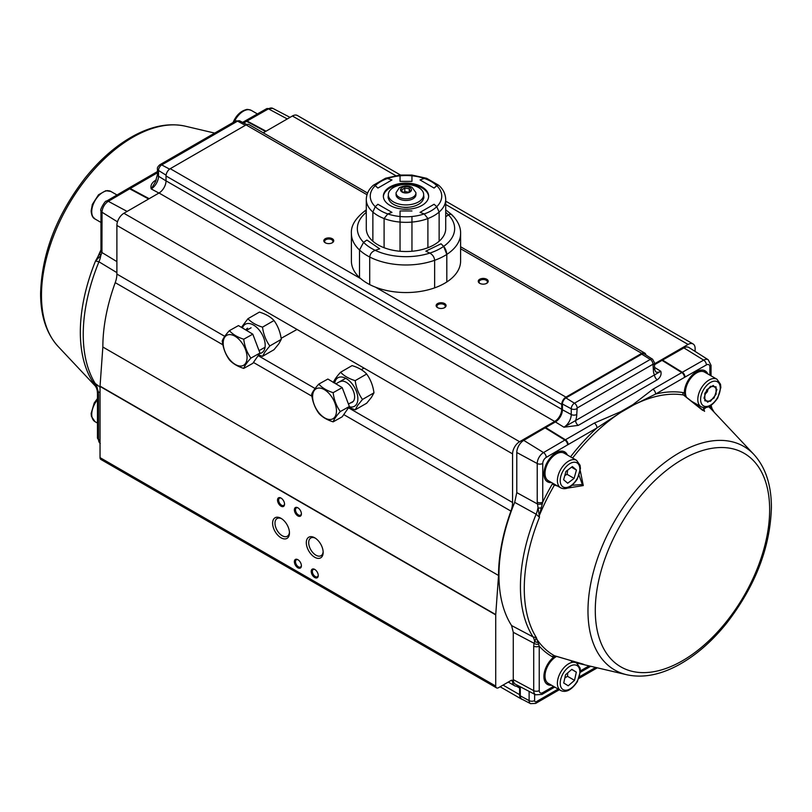 <?xml version="1.0" encoding="UTF-8"?>
<svg xmlns="http://www.w3.org/2000/svg" width="812" height="812" viewBox="0 0 812 812"><rect width="100%" height="100%" fill="white"/><g stroke="black" fill="none" stroke-linecap="round" stroke-linejoin="round"><path stroke-width="1.22" d="M409.857 187.613A5.461 3.146 180 0 1 410.161 191.886A5.461 3.146 180 0 1 401.838 191.886A5.461 3.146 180 0 1 402.305 187.521A5.461 3.146 180 0 1 409.857 187.613A5.461 3.157 180 0 1 407.411 192.891A5.461 3.157 180 0 1 400.722 189.023A5.461 3.157 180 0 1 409.857 187.613M415.927 193.083L415.927 194.707A9.927 5.735 180 0 1 406 200.442A9.927 5.735 180 0 1 396.073 194.707L396.073 193.083A9.927 5.735 180 0 1 396.104 192.606L399.301 187.755C404.021 185.43 408.294 185.298 412.11 187.389L415.896 192.606A9.927 5.735 180 0 1 415.927 193.083A9.927 5.735 180 0 1 406 198.818A9.927 5.735 180 0 1 396.073 193.083M402.762 192.485L401.575 189.937L404.812 188.059L409.238 188.749L410.425 191.307L409.552 192.231M403.077 192.505L404.812 191.5L409.319 192.342M409.238 188.749L409.238 192.18M404.812 188.059L404.812 191.5M393.505 201.924A17.671 10.201 0 0 0 412.76 204.137A17.671 10.201 0 0 0 423.671 194.707A17.671 10.201 0 0 0 406 184.497A17.671 10.201 0 0 0 388.329 194.707A17.671 10.201 0 0 0 393.505 201.924M388.329 194.707L388.329 197.133A17.671 10.201 0 0 0 393.505 204.35A17.671 10.201 0 0 0 412.76 206.563A17.671 10.201 0 0 0 423.671 197.133L423.671 194.707M373.307 185.268L385.588 178.224L400.042 175.067L411.958 175.067L426.584 178.285L438.642 185.227L437.495 185.146L434.085 188.059L420.037 179.949L424.453 178.325M426.645 178.305L424.209 178.407A35.748 20.635 180 0 1 436.754 185.654L437.8 185.045M386.268 178.122L391.963 179.949L377.915 188.059L375.245 185.654A35.748 20.635 0 0 0 375.245 206.674L377.915 204.269L391.963 212.379L387.791 213.921L384.096 218.54L384.096 247.721A39.717 22.929 0 0 1 372.87 241.235L372.87 212.054A39.717 22.929 180 0 1 366.283 199.407L366.283 228.588A39.717 22.929 0 0 0 372.87 241.235L372.87 212.054L375.245 206.674A35.748 20.635 0 0 0 387.791 213.921L384.096 218.54A39.717 22.929 180 0 1 372.87 212.054L375.245 206.674L377.915 204.269L391.963 212.379L387.791 213.921A35.748 20.635 0 0 0 400.042 216.51L400.042 222.082L400.042 210.958L411.958 210.958L400.042 210.958L400.042 216.51A35.748 20.635 0 0 0 411.958 216.51L411.958 222.082L411.958 216.51A35.748 20.635 0 0 0 424.209 213.921L427.904 218.54L424.209 213.921L420.037 212.379L434.085 204.269L436.754 206.674L439.13 212.054L439.13 241.235A39.717 22.929 0 0 0 445.717 228.588L445.717 199.407C445.463 193.794 443.108 189.074 438.642 185.227L438.805 185.41M403.889 207.263L404.112 207.395A17.874 10.323 0 0 0 407.888 207.395L408.111 207.263M423.549 198.351L423.773 198.23A17.874 10.323 0 0 0 423.874 197.133A17.874 10.323 0 0 0 423.773 196.047L423.773 198.23M388.329 195.986L388.451 198.351M388.227 196.047A17.874 10.323 0 0 0 388.126 197.133A17.874 10.323 0 0 0 388.227 198.23M445.717 199.407A39.717 22.929 180 0 1 439.13 212.054A39.717 22.929 0 0 1 427.904 218.54A39.717 22.929 180 0 1 411.958 222.082L411.958 251.263A39.717 22.929 0 0 0 427.904 247.721L427.904 218.54L427.904 247.721A39.717 22.929 180 0 0 439.13 241.235L439.13 212.054L436.754 206.674A35.748 20.635 0 0 0 436.754 185.654L434.085 188.059L420.037 179.949L424.209 178.407A35.748 20.635 0 0 0 411.958 175.818L411.958 181.37L411.958 175.818A35.748 20.635 0 0 0 400.042 175.818L400.042 181.37L411.958 181.37L400.042 181.37L400.042 175.818A35.748 20.635 0 0 0 387.791 178.407A35.748 20.635 0 0 0 375.245 185.654L377.915 188.059L391.963 179.949L386.228 178.122M389.993 205.406A22.634 13.073 0 0 0 414.668 208.237A22.634 13.073 0 0 0 428.634 196.169A22.634 13.073 0 0 0 406 183.096A22.634 13.073 0 0 0 383.365 196.169A22.634 13.073 0 0 0 389.993 205.406M384.096 247.721A39.717 22.929 0 0 0 400.042 251.263L400.042 222.082L400.042 251.263A39.717 22.929 180 0 0 411.958 251.263L411.958 222.082A39.717 22.929 180 0 1 400.042 222.082A39.717 22.929 180 0 1 384.096 218.54L384.096 247.721M383.376 196.646A22.634 13.073 180 0 1 406 184.07A22.634 13.073 180 0 1 428.624 196.646M375.245 185.654L374.352 185.085M420.037 212.379L434.085 204.269L436.754 206.674A35.748 20.635 180 0 1 424.209 213.921L420.037 212.379M315.35 538.183A10.231 5.907 -120 0 0 310.813 537.98A10.231 5.907 -120 0 0 309.24 546.182A10.231 5.907 -120 0 0 315.929 555.185A10.231 5.907 -120 0 0 318.669 556.149A10.231 5.907 -120 0 0 321.034 555.692A10.231 5.907 -120 0 0 323.135 551.663M367.582 193.053L249.051 124.612A5.958 3.441 120 0 0 246.066 124.906L170.246 168.683A5.958 3.441 120 0 0 166.034 175.981L166.034 180.843A9.927 5.735 -60 0 1 159.01 193.002L123.911 213.272A9.927 5.735 120 0 0 116.887 225.431L116.887 274.07A19.853 11.47 -60 0 1 115.233 282.657A148.931 85.991 120 0 0 102.85 347.028L100.049 386.136A3.969 2.294 120 0 0 100.038 386.421L100.038 457.623A3.969 2.294 120 0 0 100.861 459.44L496.548 687.886A3.969 2.294 120 0 0 498.538 687.693L511.174 680.395A1.989 1.147 -60 0 1 512.159 680.304A1.989 1.147 -60 0 1 512.575 681.207A9.927 5.735 120 0 0 514.635 685.754A9.927 5.735 120 0 0 517.589 686.079A3.969 2.294 -60 0 1 518.777 686.211A3.969 2.294 -60 0 1 519.599 688.028L519.599 694.656A9.927 5.735 120 0 0 521.649 699.193A9.927 5.735 120 0 0 522.796 699.609M400.489 175.027L297.365 115.497A9.927 5.735 120 0 0 292.401 115.994L263.261 132.813M695.113 351.423L695.113 348.49A9.927 5.735 120 0 0 693.052 343.943A9.927 5.735 120 0 0 688.089 344.44L654.553 363.796M645.905 354.976A5.958 3.441 120 0 0 644.738 353.058A5.958 3.441 120 0 0 641.754 353.352L565.934 397.129A5.958 3.441 120 0 0 561.721 404.427L561.721 409.289A9.927 5.735 -60 0 1 554.697 421.448L519.599 441.718A9.927 5.735 120 0 0 512.575 453.878L512.575 502.516A19.853 11.47 -60 0 1 510.921 511.103A148.931 85.991 120 0 0 498.538 575.485L495.736 614.582A3.969 2.294 120 0 0 495.726 614.867L495.726 686.069A3.969 2.294 120 0 0 496.548 687.886M437.597 307.636L437.597 307.636A4.963 2.862 180 0 1 437.597 303.576A4.963 2.862 180 0 1 444.611 303.576A4.963 2.862 180 0 1 444.611 307.636A4.963 2.862 180 0 1 437.597 307.636M325.267 242.778L325.267 242.778A4.963 2.862 180 0 1 325.267 238.728A4.963 2.862 180 0 1 332.281 238.728A4.963 2.862 180 0 1 332.281 242.778A4.963 2.862 180 0 1 325.267 242.778M479.719 283.317L479.719 283.317A4.963 2.862 180 0 1 479.719 279.257A4.963 2.862 180 0 1 486.733 279.257A4.963 2.862 180 0 1 486.733 283.317A4.963 2.862 180 0 1 479.719 283.317M102.85 347.028L498.538 575.485M314.731 577.525A4.963 2.862 60 0 1 311.219 571.445A4.963 2.862 60 0 1 314.731 569.415A4.963 2.862 60 0 1 318.243 575.495A4.963 2.862 60 0 1 314.731 577.525M297.882 515.914A4.963 2.862 60 0 1 294.37 509.834A4.963 2.862 60 0 1 297.882 507.804A4.963 2.862 60 0 1 301.394 513.884A4.963 2.862 60 0 1 297.882 515.914M297.882 567.791A4.963 2.862 60 0 1 294.37 561.711A4.963 2.862 60 0 1 297.882 559.691A4.963 2.862 60 0 1 301.394 565.771A4.963 2.862 60 0 1 297.882 567.791M281.033 506.18A4.963 2.862 60 0 1 277.521 500.101A4.963 2.862 60 0 1 281.033 498.081A4.963 2.862 60 0 1 284.545 504.161A4.963 2.862 60 0 1 281.033 506.18M314.731 557.255A11.916 6.882 60 0 1 306.307 542.66A11.916 6.882 60 0 1 314.731 537.798A11.916 6.882 60 0 1 323.156 552.393A11.916 6.882 60 0 1 314.731 557.255M281.033 537.798A11.916 6.882 60 0 1 272.609 523.212A11.916 6.882 60 0 1 281.033 518.34A11.916 6.882 60 0 1 289.458 532.936A11.916 6.882 60 0 1 281.033 537.798M486.429 283.479A4.172 2.406 0 0 0 487.393 281.937A4.172 2.406 0 0 0 483.231 279.531A4.172 2.406 0 0 0 479.06 281.937A4.172 2.406 0 0 0 480.024 283.479M331.976 242.94A4.172 2.406 0 0 0 332.94 241.397A4.172 2.406 0 0 0 328.769 238.992A4.172 2.406 0 0 0 324.607 241.397A4.172 2.406 0 0 0 325.571 242.94M444.306 307.799A4.172 2.406 0 0 0 445.27 306.256A4.172 2.406 0 0 0 441.099 303.85A4.172 2.406 0 0 0 436.937 306.256A4.172 2.406 0 0 0 437.901 307.799M281.652 518.726A10.231 5.907 -120 0 0 277.115 518.523A10.231 5.907 -120 0 0 275.542 526.724A10.231 5.907 -120 0 0 282.221 535.737A10.231 5.907 -120 0 0 287.336 536.235A10.231 5.907 -120 0 0 289.437 532.205M281.328 498.263A4.172 2.406 -120 0 0 279.511 498.192A4.172 2.406 -120 0 0 278.871 501.532A4.172 2.406 -120 0 0 281.591 505.206A4.172 2.406 -120 0 0 283.682 505.419A4.172 2.406 -120 0 0 284.525 503.816M298.177 559.874A4.172 2.406 -120 0 0 296.36 559.803A4.172 2.406 -120 0 0 295.72 563.152A4.172 2.406 -120 0 0 298.44 566.827A4.172 2.406 -120 0 0 300.531 567.03A4.172 2.406 -120 0 0 301.384 565.426M298.177 507.987A4.172 2.406 -120 0 0 296.36 507.926A4.172 2.406 -120 0 0 295.72 511.266A4.172 2.406 -120 0 0 298.44 514.94A4.172 2.406 -120 0 0 300.531 515.143A4.172 2.406 -120 0 0 301.384 513.539M315.026 569.598A4.172 2.406 -120 0 0 313.209 569.537A4.172 2.406 -120 0 0 312.569 572.876A4.172 2.406 -120 0 0 315.289 576.55A4.172 2.406 -120 0 0 317.38 576.753A4.172 2.406 -120 0 0 318.233 575.15M563.741 683.004L565.528 674.772L571.831 669.332L576.327 672.123L574.531 680.354L568.238 685.795L563.741 683.004M556.636 656.411A15.885 9.176 120 0 0 545.979 670.245A15.885 9.176 120 0 0 548.151 683.268A15.885 9.176 120 0 0 548.303 683.359L560.686 690.515A15.885 9.176 -60 0 1 560.534 690.423A15.885 9.176 -60 0 1 560.757 672.042A15.885 9.176 -60 0 1 576.571 662.998L573.566 661.262M574.531 680.354L567.507 676.305L567.73 672.874M564.837 677.959L567.507 676.305M576.327 672.123L571.689 669.443M713.23 385.456L716.915 389.496L714.124 397.87L707.658 402.194L703.984 398.154L706.765 389.78L713.23 385.456M695.762 373.449A15.885 9.176 120 0 0 686.313 396.906A15.885 9.176 120 0 1 685.419 392.348A15.885 9.176 120 0 1 692.362 376.362A15.885 9.176 120 0 1 704.603 372.109A15.885 9.176 120 0 0 695.762 373.449M705.395 393.921L707.404 391.678L707.973 389.415M572.379 466.555L576.439 470.046L574.094 478.39L567.679 483.231L563.619 479.73L565.974 471.396L572.379 466.555M554.535 455.096A15.885 9.176 120 0 0 545.562 469.062A15.885 9.176 120 0 0 548.303 480.684L560.686 487.839A15.885 9.176 -60 0 1 557.956 476.208A15.885 9.176 -60 0 1 566.918 462.251A15.885 9.176 -60 0 1 576.571 460.323L564.188 453.177A15.885 9.176 120 0 0 554.535 455.096M576.439 470.046L571.516 467.204M574.094 478.39L567.07 474.33L567.679 470.107M564.817 475.497L567.07 474.33M246.239 329.428A11.916 6.882 -120 0 0 245.874 330.027A11.916 6.882 60 0 1 246.239 329.428A11.916 6.882 60 0 1 247.579 328.19A11.916 6.882 -120 0 0 246.239 329.428M259.657 353.494A16.484 9.521 -120 0 0 263.626 351.068A16.484 9.521 -120 0 0 258.257 328.941A16.484 9.521 -120 0 0 242.443 327.977M262.52 356.336L273.999 349.708L278.77 343.872L281.287 339.335C280.343 332.23 277.917 325.957 273.999 320.527L262.52 327.145C263.464 334.25 265.9 340.522 269.817 345.953L265.047 351.799L262.52 356.336L258.642 354.945M281.287 339.335L269.817 345.953M241.428 327.368L247.934 318.72C251.304 322.374 256.166 325.186 262.52 327.145M273.999 320.527C270.629 316.873 265.768 314.061 259.404 312.102L247.934 318.72M350.682 402.843A11.916 6.882 -120 0 0 352.164 402.336A11.916 6.882 -120 0 0 353.504 401.087A11.916 6.882 -120 0 0 351.332 387.253A11.916 6.882 -120 0 0 340.248 381.691A11.916 6.882 60 0 1 351.332 387.253A11.916 6.882 60 0 1 353.504 401.087A11.916 6.882 60 0 1 352.164 402.326A11.916 6.882 60 0 1 350.682 402.833M349.19 406.741A16.484 9.521 -120 0 0 356.295 404.569A16.484 9.521 -120 0 0 350.155 381.63A16.484 9.521 -120 0 0 334.717 383.142M355.199 409.837L366.669 403.219L371.439 397.372L373.967 392.835C373.023 385.73 370.587 379.468 366.669 374.027L355.199 380.655C356.143 387.76 358.569 394.023 362.497 399.453L357.716 405.3L355.199 409.837L348.784 407.34M373.967 392.835L362.497 399.453M333.306 382.604C334.26 380.006 336.696 376.545 340.604 372.231C343.973 375.885 348.835 378.686 355.199 380.655M366.669 374.027C363.299 370.373 358.437 367.572 352.073 365.603L340.604 372.231M704.826 393.323L710.449 386.339L716.062 386.837L716.062 394.327L710.449 401.311L704.826 400.813L704.826 393.323M449.696 214.216L450.224 214.114M445.717 209.872L451.858 214.733M452.142 215.17L452.375 215.84M445.717 212.368A48.649 28.085 180 0 1 448.427 214.845L445.717 216.713L449.543 214.266L451.716 214.581C457.806 220.742 460.769 227.035 460.607 233.46A54.607 31.526 180 0 1 446.813 254.4L446.813 281.967A54.607 31.526 0 0 0 460.607 261.017L460.607 233.46M351.393 233.46L351.393 261.017A54.607 31.526 0 0 0 359.503 277.552L359.503 249.994L363.573 242.341A48.649 28.085 0 0 0 375.185 250.329L379.681 248.827L375.185 250.329C371.937 251.629 370.11 253.862 369.714 257.018A54.607 31.526 180 0 1 359.503 249.994A54.607 31.526 180 0 1 351.393 233.46C350.835 225.604 355.707 217.799 366.029 210.034L365.786 210.257M365.501 210.704L365.309 211.293M379.681 248.827L366.912 240.047L363.573 242.341L366.912 240.047L379.681 248.827M446.762 253.466L446.813 281.967A54.607 31.526 180 0 1 434.643 287.864L434.643 260.297C434.298 257.099 432.684 254.704 429.812 253.09L425.833 251.162L441.048 243.793L443.646 246.381A48.649 28.085 180 0 1 429.812 253.09A48.649 28.085 0 0 1 375.185 250.329C371.937 251.639 370.11 253.862 369.714 257.018L369.714 284.586A54.607 31.526 0 0 0 434.643 287.864L434.643 260.297C434.298 257.11 432.684 254.704 429.812 253.09L425.833 251.162L441.048 243.793L444.154 246.95M366.283 212.368A48.649 28.085 0 0 0 363.573 242.341L359.503 249.994L359.503 277.552A54.607 31.526 0 0 0 369.714 284.586L369.714 257.018A54.607 31.526 180 0 0 434.643 260.297A54.607 31.526 0 0 0 446.813 254.4L443.646 246.381A48.649 28.085 0 0 0 448.427 214.845M444.824 247.893L445.24 248.634M445.768 249.741L446.072 250.532M446.427 251.679L446.61 252.481M116.887 272.639L98.952 261.789L95.522 260.987L100.282 252.522M94.151 383.721L92.416 381.315L100.038 387.121M155.214 182.264L151.194 188.912C150.332 185.918 151.509 183.228 154.737 180.822L156.34 179.899M148.637 198.991L129.687 188.81L108.321 201.325A8.952 5.166 120 0 0 102.038 212.257L101.936 252.532L100.779 255.587L95.522 260.987A146.657 84.671 -60 0 0 80.327 332.169A146.657 84.671 -60 0 0 92.416 381.315L97.41 388.877L98.262 391.688A3.969 1.766 171.2 0 1 97.247 390.734L97.46 393.343A3.969 2.294 180 0 0 98.526 394.906L98.526 439.393L100.038 440.327M102.038 250.878A3.969 2.294 180 0 1 100.962 249.314L100.962 210.694A3.969 2.294 180 0 0 102.038 212.257L117.486 221.828M116.887 261.606L101.936 252.532A3.969 2.588 -173.3 0 1 100.901 250.522L100.302 252.491M94.121 383.67L96.567 388.248A3.969 1.725 159.3 0 0 97.41 388.877A19.853 11.754 122.2 0 0 95.857 384.492A147.307 85.047 120 0 1 98.952 261.789A19.853 11.967 121.3 0 0 100.779 255.587A3.969 2.426 -153.2 0 1 99.998 253.151M96.598 260.256A3.969 2.253 -131.7 0 1 96.526 260.013A146.86 84.793 -60 0 1 100.952 249.923M93.481 382.655A3.969 1.319 142.5 0 1 93.39 382.604A146.86 84.793 -60 0 0 94.527 384.299M155.549 181.665L155.224 182.243M155.802 181.147A3.969 2.294 60 0 1 154.737 180.822M520.299 686.779L520.299 695.864A6.953 4.009 120 0 0 521.822 699.102L530.551 703.649A6.526 3.766 -60 0 1 529.119 700.614L520.299 695.864M542.761 692.626A3.969 2.294 -120 0 1 541.939 694.443L535.687 694.808L515.458 684.252A9.927 5.735 -60 0 1 513.275 679.644L533.717 690.647L533.717 646.169A3.969 2.294 0 0 0 539.239 646.119L539.239 690.596A4.984 2.883 120 0 0 542.761 692.626L553.561 686.394M533.717 646.169L534.002 643.256L513.275 632.304L513.275 679.644M513.275 632.304L511.59 625.565L533.058 636.902L536.377 637.623L539.239 646.119A148.789 85.899 -60 0 0 552.363 656.756A1.989 1.624 -60.6 0 1 554.393 655.71L583.615 664.328C586.721 665.586 576.916 662.917 571.343 661.577M538.508 644.19A3.969 2.69 11.5 0 1 534.002 643.256L536.377 637.623A146.657 84.671 120 0 1 539.472 517.295L537.229 502.131A3.969 2.294 -0 0 0 542.751 502.08L539.29 515.65L539.472 517.295L536.143 514.199L514.686 502.364A148.332 85.646 120 0 0 511.59 625.565M514.686 502.364L516.787 492.62L537.331 503.907A3.969 1.979 -6.3 0 0 542.304 503.673M537.229 502.131L537.229 463.52A8.952 5.166 -60 0 1 543.522 452.578L564.888 440.074L545.126 427.873L523.76 440.378A9.927 5.735 120 0 0 516.787 452.507L516.787 492.62M545.126 427.873A107.235 61.915 -60 0 1 545.654 427.559L555.398 421.935A9.927 5.735 120 0 0 562.422 409.776L562.422 404.021A4.963 2.862 -60 0 1 565.934 397.941L641.754 354.164A4.963 2.862 -60 0 1 644.302 353.961L652.604 359.239A4.547 2.619 -60 0 0 650.28 359.432L641.754 354.164M654.553 364.689L662.034 360.376A107.235 61.915 -60 0 1 662.562 360.071L682.313 372.282L703.679 360.112L683.927 347.912L662.562 360.071M709.871 375.144L709.871 366.983A4.984 2.883 120 0 0 706.369 364.933A3.969 2.304 60.3 0 0 703.679 360.112A8.952 5.166 -60 0 1 708.216 359.757L688.962 347.516A9.927 5.735 120 0 0 683.927 347.912M705.861 407.604L702.695 410.385L683.43 394.967A146.86 84.793 120 0 0 633.675 404.944L621.089 412.212L596.993 427.904L568.126 444.57A102.282 59.053 120 0 0 567.618 444.864L546.253 457.379A4.984 2.883 120 0 0 542.751 463.469L542.751 502.08A148.789 85.899 -60 0 1 552.363 483.932L554.393 485.119A146.86 84.793 120 0 0 539.29 515.65L539.026 515.691M580.275 470.737L583.28 485.566L567.639 488.093M557.458 485.972L554.393 485.119L554.84 484.47M582.245 664.277L576.256 662.815M545.654 427.559L565.416 439.769L594.282 423.103L620.693 411.704L632.944 404.62L652.919 389.242A3.969 2.294 60 0 1 655.629 394.053A148.789 85.899 -60 0 1 683.085 392.592L684.323 393.038A17.245 9.957 -60 0 1 691.631 375.702A17.245 9.957 -60 0 1 704.928 370.729A17.245 9.957 -60 0 1 707.82 373.967M551.521 482.541A17.245 9.957 -60 0 1 547.268 481.658A17.245 9.957 -60 0 1 547.481 461.876A17.245 9.957 -60 0 1 564.513 451.797A17.245 9.957 -60 0 1 567.405 455.035M551.521 685.216A17.245 9.957 -60 0 1 547.268 684.333A17.245 9.957 -60 0 1 544.456 672.052A17.245 9.957 -60 0 1 553.601 657.182L552.363 656.756M657.263 379.793A3.969 2.294 -120 0 1 654.553 374.982A14.322 8.262 -60 0 1 653.396 370.221L652.99 364.233L577.17 408.01L576.753 414.475A14.322 8.262 -60 0 1 575.596 420.565L660.806 371.267C661.668 374.505 660.491 377.347 657.263 379.793L578.306 425.376L563.924 427.203L575.596 420.565A3.969 2.294 -120 0 0 578.306 425.376M565.903 454.172A17.174 9.917 120 0 0 563.761 451.472M546.618 481.171A17.174 9.917 120 0 0 550.018 481.678M572.237 485.282L582.326 484.49L579.068 475.355M706.318 373.104A17.174 9.917 120 0 0 704.177 370.404M683.085 392.592A1.989 1.583 -80.7 0 0 683.43 394.967L704.572 411.329L703.263 407.563M684.323 393.038L685.216 395.952M546.618 683.846A17.174 9.917 120 0 0 550.018 684.354M555.652 656.137L553.601 657.182M535.9 638.08A3.969 3.705 26.3 0 0 536.164 638.232A146.86 84.793 120 0 0 554.393 655.71L555.154 655.994M706.369 364.933L685.003 377.093A102.282 59.053 120 0 0 684.496 377.387L655.629 394.053L633.675 404.944A3.969 2.822 43.1 0 0 632.944 404.62M713.9 411.917L709.871 405.594M537.869 642.343A3.969 3.187 12.6 0 1 534.58 641.277A19.853 11.155 -62.1 0 0 533.058 636.902A147.307 85.047 -60 0 1 536.143 514.199A19.853 10.942 -61.2 0 0 537.93 507.977A3.969 0.974 -5.4 0 0 541.269 507.906M594.282 423.103A3.969 2.294 60 0 1 596.993 427.904A148.789 85.899 -60 0 0 570.542 456.841M620.693 411.704A3.969 1.583 72.9 0 1 621.089 412.212A146.86 84.793 120 0 0 572.602 458.029M711.109 405.401A3.969 1.959 174.1 0 1 710.378 406.639M711.109 405.34L712.012 408.537A3.969 1.837 156.3 0 1 712.002 409.339M311.635 394.409C312.508 391.82 314.904 388.39 318.801 384.096C322.08 387.801 326.86 390.653 333.143 392.673C334.016 399.778 336.401 406.071 340.309 411.542C336.422 415.815 334.026 419.246 333.143 421.854C326.86 419.845 322.08 416.982 318.801 413.288C314.914 407.847 312.529 401.554 311.635 394.409M333.143 421.854L342.197 416.8L349.373 406.497L342.197 387.618L327.865 379.042L318.801 384.096M342.197 387.618L333.143 392.673M349.373 406.497L340.309 411.542M324.536 417.804A17.174 9.744 -119.1 0 0 336.056 414.303A17.174 9.744 -119.1 0 0 330.504 395.2A17.174 9.744 -119.1 0 0 313.006 393.252A17.174 9.744 -119.1 0 0 324.536 417.804M222.234 340.959C223.107 338.371 225.492 334.94 229.4 330.646C232.679 334.351 237.459 337.203 243.732 339.223C244.615 346.328 247 352.621 250.908 358.092C247.021 362.365 244.625 365.796 243.732 368.404C237.459 366.385 232.679 363.532 229.4 359.838C225.513 354.397 223.127 348.104 222.234 340.959M243.732 368.404L252.796 363.35L259.962 353.047L252.796 334.168L238.464 325.592L229.4 330.646M252.796 334.168L243.732 339.223M259.962 353.047L250.908 358.092M235.135 364.355A17.174 9.744 -119.1 0 0 246.655 360.853A17.174 9.744 -119.1 0 0 241.093 341.75A17.174 9.744 -119.1 0 0 223.605 339.802A17.174 9.744 -119.1 0 0 235.135 364.355M511.174 680.395L512.575 681.207M516.452 686.221L519.599 688.028M503.034 685.095L519.599 694.656M292.401 115.994L395.688 175.625M445.717 204.502L688.089 344.44M246.066 124.906L366.983 194.718M460.607 248.766L641.754 353.352M170.246 168.683L360.761 278.678M375.418 287.143L565.934 397.129M166.034 175.981L561.721 404.427M166.034 180.843L561.721 409.289M159.01 193.002L554.697 421.448M123.911 213.272L519.599 441.718M116.887 225.431L512.575 453.878M116.887 274.07L224.741 336.341M258.165 355.636L315.086 388.501M348.48 407.776L512.575 502.516M115.233 282.657L222.884 344.806M253.435 362.446L311.909 396.205M343.74 414.587L510.921 511.103M100.049 386.136L495.736 614.582M100.038 386.421L495.726 614.867M100.038 457.623L495.726 686.069M233.085 122.48L233.318 121.922C236.363 115.223 240.667 111.122 246.229 109.63C246.848 109.173 248.543 109.437 251.314 110.402A15.885 9.176 120 0 0 234.282 121.79M97.46 399.768A15.885 9.176 120 0 0 92.02 417.165A15.885 9.176 120 0 0 95.014 421.661L97.46 423.072M562.949 689.52A13.895 8.029 120 0 0 579.474 675.249A13.895 8.029 120 0 0 567.669 667.911A13.895 8.029 120 0 0 562.949 689.52M709.658 382.959A13.895 8.029 120 0 0 702.35 404.934A13.895 8.029 120 0 0 719.32 393.576A13.895 8.029 120 0 0 709.658 382.959M708.145 380.605A15.885 9.176 -60 0 1 716.986 379.255L704.603 372.109L716.986 379.255L720.498 384.249L720.853 387.486L717.757 397.951C712.002 406.284 706.45 409.218 701.101 406.771A15.885 9.176 -60 0 1 698.503 394.622A15.885 9.176 -60 0 1 708.145 380.605M107.306 190.556L110.899 191.47A15.885 9.176 120 0 0 93.553 203.568A15.885 9.176 120 0 0 95.014 218.986L100.962 222.427L95.014 218.986L92.426 216.347M568.532 464.535A13.895 8.029 120 0 0 562.371 486.418A13.895 8.029 120 0 0 579.189 473.711A13.895 8.029 120 0 0 568.532 464.535M105.854 190.688L110.899 191.47A15.885 9.176 120 0 0 98.658 195.722A15.885 9.176 120 0 0 91.726 211.719A15.885 9.176 120 0 0 95.014 218.986C92.761 217.971 91.472 215.281 91.147 210.907L92.345 204.421L98.526 194.778L105.824 190.698M700.614 399.494A13.895 8.029 120 0 0 715.362 400.813A13.895 8.029 120 0 0 715.362 381.153A13.895 8.029 120 0 0 700.614 399.494M697.812 399.494A15.885 9.176 -60 0 1 704.745 383.508A15.885 9.176 -60 0 1 716.986 379.255L720.498 384.249L720.853 387.486L717.757 397.951C712.002 406.284 706.45 409.218 701.101 406.771A15.885 9.176 -60 0 1 697.812 399.494M214.703 133.097L185.268 126.175A129.078 74.521 120 0 0 90.69 173.433A129.078 74.521 120 0 0 41.473 295.395A129.078 74.521 120 0 0 58.099 346.44L95.836 386.573M158.919 193.063L151.194 188.912A10.353 5.978 -60 0 0 158.513 176.234L166.034 180.893M265.544 131.503L246.584 121.323L243.742 122.957M157.447 172.783L130.214 188.506L149.175 198.686M100.038 392.805L98.262 391.688L98.526 394.906M128.083 188.546A3.969 2.294 -120 0 1 128.326 188.364A3.969 2.294 -120 0 1 130.214 188.506A106.25 61.347 120 0 0 129.687 188.81A3.969 2.274 -120.3 0 0 127.799 188.668L106.433 201.183A3.969 2.274 -120.3 0 1 108.321 201.325L127.119 211.414M266.072 131.199L247.112 121.018L268.478 108.849A3.969 2.304 -119.7 0 0 266.59 108.706L272.802 108.372A8.952 5.166 120 0 0 268.478 108.849L287.286 118.948M169.576 169.129L161.72 164.917A4.547 2.619 120 0 0 158.513 170.479A3.969 2.294 0 0 1 157.447 168.916C157.102 167.851 157.904 166.47 159.832 164.775A3.969 2.294 60 0 1 161.72 164.917L237.551 121.14A3.969 2.294 60 0 0 235.663 120.998L239.763 120.886A4.547 2.619 120 0 0 237.551 121.14L245.346 125.332M155.234 182.274L157.447 174.671A3.969 2.294 0 0 0 158.513 176.234L158.513 170.479L166.084 175.169M266.59 108.706L245.224 120.876A3.969 2.304 -119.7 0 1 247.112 121.018A106.25 61.347 120 0 0 246.584 121.323A3.969 2.294 -120 0 0 244.696 121.181L245.224 120.876A3.969 2.304 -119.7 0 0 244.98 121.059M97.46 393.343L97.46 437.82A3.969 2.294 180 0 0 98.526 439.393A8.952 5.166 120 0 0 100.038 443.261M582.6 664.358L626.732 674.742A129.078 74.521 -60 0 1 614.714 520.959A129.078 74.521 -60 0 1 753.901 454.466L712.307 410.233A146.86 84.793 120 0 0 708.714 406.761M769.654 509.743A123.292 71.182 120 0 0 638.882 498.06A123.292 71.182 120 0 0 638.882 672.427A123.292 71.182 120 0 0 769.654 509.743M552.363 483.932L552.769 483.272M580.438 670.874L589.086 665.881M578.926 663.475A148.789 85.899 -60 0 1 577.251 663.445M654.553 367.4L660.806 371.267A10.353 5.978 120 0 1 655.507 371.703L654.553 368.607A3.969 2.294 0 0 1 653.396 370.221M562.422 409.776L571.242 414.526A10.353 5.978 120 0 1 563.924 427.203L555.398 421.935M652.919 389.242L681.786 372.576L662.034 360.376M546.253 457.379A3.969 2.274 59.7 0 0 543.522 452.578L523.76 440.378M542.751 463.469A3.969 2.294 0 0 1 537.229 463.52L516.787 452.507M534.631 694.26L534.631 700.563A3.969 2.294 0 0 1 529.119 700.614L529.119 691.377M534.631 700.563A2.558 1.482 120 0 0 536.448 701.609L558.179 689.063M579.514 676.741L595.643 667.423M576.753 414.475A3.969 2.294 180 0 1 571.242 414.526L571.242 408.771L562.422 404.021M576.753 408.71A3.969 2.294 180 0 1 571.242 408.771A4.547 2.619 -60 0 1 574.449 403.209L565.934 397.941M577.17 408.01A3.969 2.294 -120 0 0 574.449 403.209L650.28 359.432A3.969 2.294 -120 0 1 652.99 364.233M684.496 377.387A3.969 2.294 60 0 0 681.786 372.576A106.25 61.347 -60 0 1 682.313 372.282A3.969 2.304 60.3 0 1 685.003 377.093M567.618 444.864A3.969 2.274 59.7 0 0 564.888 440.074A106.25 61.347 -60 0 1 565.416 439.769A3.969 2.294 60 0 1 568.126 444.57M535.687 694.808A8.952 5.166 -60 0 1 533.717 690.647A3.969 2.294 0 0 0 539.239 690.596M711.038 375.824L711.038 365.359A3.969 2.294 180 0 1 709.871 366.983M653.396 364.466A3.969 2.294 0 0 0 654.553 362.852L654.553 368.607M559.336 689.733L535.626 703.425A3.969 2.294 -120 0 0 536.448 701.609M373.358 185.227C368.831 189.176 366.476 193.906 366.283 199.407M508.261 682.08L514.635 685.754M500.131 686.769L521.649 699.193M445.717 201.143L693.052 343.943M460.607 246.757L644.738 353.058M251.314 110.402L257.424 113.934M95.014 421.661L91.451 416.444L91.147 413.47L94.202 403.056L97.46 398.54M576.571 662.998L580.083 667.992L580.438 671.219L577.342 681.684C571.587 690.017 566.035 692.961 560.686 690.515M701.101 406.771L691.245 401.087L701.101 406.771M110.899 191.47L116.999 194.992L110.899 191.47M576.571 460.323L580.083 465.317L580.438 468.554L577.342 479.009C571.587 487.352 566.035 490.286 560.686 487.839M272.802 108.372L290.026 117.364M239.763 120.886L246.797 124.561M242.626 122.379L244.696 121.181M127.799 188.668L157.193 171.697M106.433 201.183C105.58 199.732 99.297 210.612 100.962 210.694M100.962 249.314L100.901 250.502M96.567 388.248L97.247 390.734M97.46 437.82L100.272 443.423M157.447 168.916L157.447 174.671M235.663 120.998L159.832 164.775M58.099 346.44C46.457 333.58 40.63 315.959 40.6 293.599C41.716 253.669 56.556 215.139 85.098 178.031C100.333 159.061 116.887 144.79 134.762 135.228C152.737 125.769 169.576 122.754 185.268 126.175M555.073 655.974L582.843 664.033M711.038 365.359L708.216 359.757M712.012 408.537L714.134 412.171M541.939 694.443L554.718 687.064M580.397 672.245L590.74 666.276M654.553 362.852L652.604 359.239M597.297 667.819L578.915 678.436M535.626 703.425L530.551 703.649M626.732 674.742C642.424 678.162 659.263 675.137 677.238 665.678C695.113 656.126 711.667 641.856 726.902 622.885C755.444 585.767 770.283 547.247 771.4 507.317C771.37 484.957 765.543 467.336 753.901 454.466M348.45 404.082L353.261 401.402M335.853 383.822L345.75 378.301M361.289 369.643L364.03 368.12M259.048 350.632L265.037 347.292M281.135 338.32L297.05 329.449M246.452 330.372L251.091 327.784"/></g></svg>
